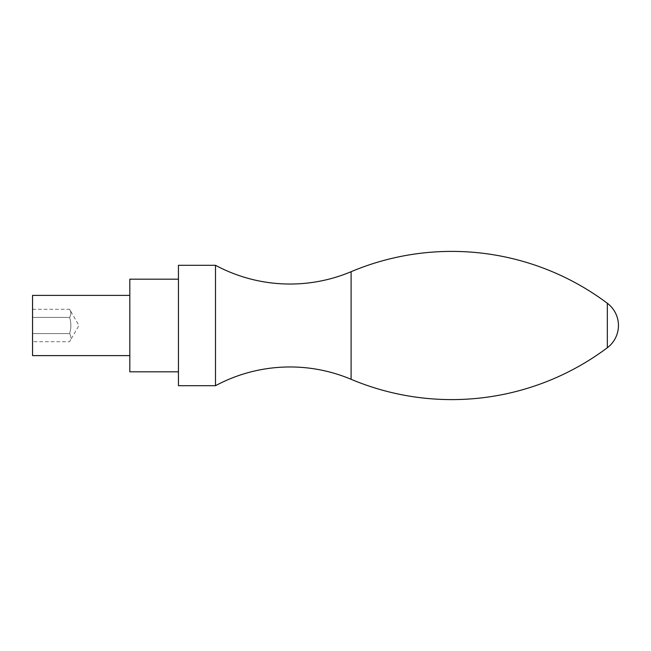 <?xml version="1.0" encoding="UTF-8"?>
<svg xmlns="http://www.w3.org/2000/svg" width="651" height="651" viewBox="0 0 651 651"><rect width="100%" height="100%" fill="white"/><g stroke="black" fill="none" stroke-linecap="round" stroke-linejoin="round"><path stroke-width="0.49" stroke-dasharray="3.25 2.44" d="M215.497 385.709L215.497 265.291M178.447 385.709L178.447 265.291M178.447 371.819L178.447 279.181M129.818 371.819L129.818 279.181M129.818 295.391L129.818 355.609L129.818 295.391M32.55 309.29L69.6 309.29C71.293 311.992 71.293 314.693 69.6 317.395L32.55 317.395L69.6 317.395C71.293 322.798 71.293 328.202 69.6 333.605C71.293 336.307 71.293 339.008 69.6 341.71L78.958 325.5L69.6 309.29C71.293 311.992 71.293 314.693 69.6 317.395C71.293 322.798 71.293 328.202 69.6 333.605L32.55 333.605L32.55 309.29L32.55 341.71L32.55 333.605L69.6 333.605C71.293 336.307 71.293 339.008 69.6 341.71L32.55 341.71M32.55 355.609L32.55 295.391M351.101 379.297L351.101 271.703M607.334 347.732L607.334 303.268"/><path stroke-width="0.98" d="M607.334 303.268A259.375 259.375 0 0 0 351.101 271.703A157.477 157.477 0 0 1 215.497 265.291L215.497 385.709A157.477 157.477 0 0 1 351.101 379.297A259.375 259.375 0 0 0 607.334 347.732A27.79 27.79 0 0 0 607.334 303.268L607.334 347.732M215.497 385.709L178.447 385.709L178.447 265.291L215.497 265.291M178.447 279.181L178.447 371.819L129.818 371.819L129.818 279.181L178.447 279.181M129.818 355.609L32.55 355.609L32.55 295.391L129.818 295.391M351.101 271.703L351.101 379.297"/></g></svg>
